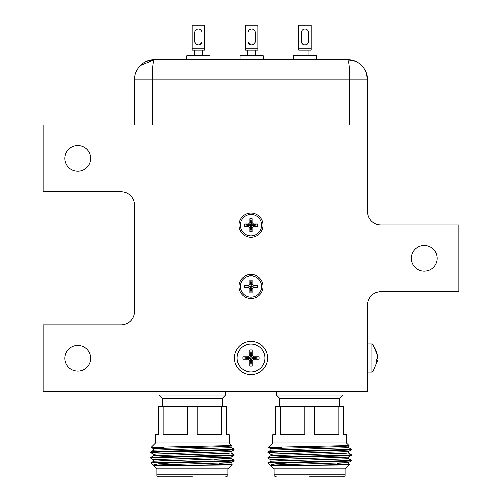 <?xml version="1.0" encoding="UTF-8"?>
<svg xmlns="http://www.w3.org/2000/svg" width="502" height="502" viewBox="0 0 502 502"><rect width="100%" height="100%" fill="white"/><g stroke="black" fill="none" stroke-linecap="round" stroke-linejoin="round"><path stroke-width="0.75" d="M219.688 463.365L230.976 462.706L165.045 464.752L156.668 465.103L153.725 465.712L220.246 465.103L232.049 464.664L230.976 464.03M231.002 457.121L231.002 458.508L214.505 459.355M165.045 460.591L153.756 461.25L150.926 462.888L230.838 460.591L234.007 460.24L230.976 458.477L233.982 460.215M336.955 463.365L348.244 462.706L282.312 464.752L273.935 465.103L270.998 465.712L337.52 465.103L349.323 464.664L348.244 464.03M341.197 453.501L331.772 453.802M282.312 455.038L271.024 455.697L345.332 453.3L348.275 452.955L348.275 451.568M341.197 459.054L331.778 459.355M282.312 460.591L271.024 461.25L268.193 462.888L348.106 460.591L351.281 460.24L348.244 458.477L351.249 460.215M192.366 476.9L158.914 476.9L192.366 476.9M159.052 391.61L159.052 395.011L225.68 395.011L225.68 391.61M159.052 395.011L162.315 398.274L222.417 398.274L225.68 395.011M197.167 406.67L221.545 406.67L221.545 434.657L197.167 434.657L197.167 406.67L163.188 406.67L163.188 434.657L187.56 434.657L187.56 406.67M163.188 406.67L158.381 406.67L158.381 434.657L155.589 434.657L155.589 442.921L229.144 442.921L231.786 445.563L151.184 447.32L153.756 448.826M229.144 442.921L229.144 434.657L226.346 434.657L226.346 406.67L221.545 406.67M164.104 447.784L151.19 447.338M234.007 460.936L234.007 460.24L233.982 460.968L221.815 461.633L174.909 462.706L158.431 463.873L153.097 465.084L153.756 465.479M234.007 449.139L233.982 449.861L221.815 450.526L162.918 451.913L150.719 452.609L150.751 451.882L162.918 451.223L230.838 449.485L234.007 449.139L230.976 447.37L233.982 449.108M234.007 454.693L233.982 455.414L221.815 456.08L162.918 457.466L150.719 458.163L150.751 457.435L162.918 456.77L230.838 455.038L234.007 454.693L230.976 452.923M150.719 452.609L153.756 454.373L150.751 452.635M150.719 458.163L153.756 459.926M153.725 465.712L156.919 468.906L227.814 468.906L232.049 464.664M228.103 464.406L214.643 464.118M153.825 465.385L155.482 465.712M153.725 461.282L153.725 459.895L156.668 459.55L230.976 457.153L233.982 455.414L230.976 457.153M153.725 455.728L153.725 454.341L156.668 453.996L230.976 451.599L233.982 449.861M153.725 450.181L153.725 448.788L156.668 448.443L219.688 446.711L230.976 446.046L231.78 445.581M174.909 462.706L153.286 462.706M231.002 446.014L231.002 447.401L228.065 447.746L153.756 450.143L150.751 451.882M231.002 451.568L231.002 452.955L228.065 453.3L153.756 455.697L150.751 457.435M231.002 458.508L153.756 461.25M231.002 462.675L231.002 464.061L228.065 464.406L180.858 465.712M153.097 465.084L150.926 462.888M309.634 476.9L343.086 476.9L309.634 476.9M276.32 391.61L276.32 395.011L342.948 395.011L342.948 391.61M276.32 395.011L279.583 398.274L339.685 398.274L342.948 395.011M314.44 406.67L338.812 406.67L338.812 434.657L314.44 434.657L314.44 406.67L280.455 406.67L280.455 434.657L304.833 434.657L304.833 406.67M280.455 406.67L275.654 406.67L275.654 434.657L272.856 434.657L272.856 442.921L346.411 442.921L349.059 445.563L268.451 447.32L271.024 448.826M346.411 442.921L346.411 434.657L343.619 434.657L343.619 406.67L338.812 406.67M281.371 447.784L268.457 447.338M351.281 460.24L351.249 460.968L339.082 461.633L292.177 462.706L275.698 463.873L270.371 465.084L271.024 465.479M351.281 449.139L351.249 449.861L339.082 450.526L280.185 451.913L267.993 452.609L268.018 451.882L280.185 451.223L348.106 449.485L351.281 449.139L348.244 447.37L351.249 449.108M351.281 454.693L351.249 455.414L339.082 456.08L280.185 457.466L267.993 458.163L268.018 457.435L280.185 456.77L348.106 455.038L351.281 454.693L348.244 452.923L351.249 454.661M267.993 452.609L271.024 454.373L268.018 452.635M267.993 458.163L271.024 459.926M270.998 465.712L274.186 468.906L345.081 468.906L349.323 464.664M345.37 464.406L331.916 464.118M271.099 465.385L272.749 465.712M270.998 461.282L270.998 459.895L273.935 459.55L348.244 457.153L351.249 455.414L348.244 457.153M270.998 455.728L270.998 454.341L273.935 453.996L348.244 451.599L351.249 449.861M270.998 450.181L270.998 448.788L273.935 448.443L336.955 446.711L348.244 446.046L349.047 445.581M292.177 462.706L270.559 462.706M348.275 446.014L348.275 447.401L345.332 447.746L271.024 450.143L268.018 451.882M348.275 457.121L348.275 458.508L345.332 458.853L271.024 461.25M348.275 462.675L348.275 464.061L345.332 464.406L298.132 465.712M270.371 465.084L268.193 462.888M134.398 79.787C134.141 69.533 143.478 59.343 154.384 59.794C153.079 61.106 152.37 67.77 152.257 79.787L134.398 79.787L134.398 125.092M367.602 125.092L43.116 125.092L43.116 191.72L121.07 191.72A13.328 13.328 0 0 1 134.398 205.048L134.398 311.654A13.328 13.328 0 0 1 121.07 324.982L43.116 324.982L43.116 391.61L367.602 391.61L367.602 304.996A13.328 13.328 0 0 1 380.93 291.668L458.884 291.668L458.884 225.04L380.93 225.04A13.328 13.328 0 0 1 367.602 211.712L367.602 79.787L349.743 79.787L349.743 125.092M366.253 72.57L367.602 79.787C367.859 69.533 358.522 59.343 347.616 59.794L355.265 61.319L347.616 59.794L154.384 59.794L140.253 65.649M135.854 72.294L135.345 73.712M347.616 59.794C348.909 60.98 349.618 67.644 349.743 79.787L152.257 79.787L152.257 125.092M437.098 258.354A12.857 12.857 0 0 1 424.24 271.212A12.857 12.857 0 0 1 411.376 258.354A12.857 12.857 0 0 1 424.24 245.491A12.857 12.857 0 0 1 437.098 258.354M90.624 358.296A12.857 12.857 0 0 1 77.76 371.16A12.857 12.857 0 0 1 64.902 358.296A12.857 12.857 0 0 1 77.76 345.439A12.857 12.857 0 0 1 90.624 358.296M90.624 158.406A12.857 12.857 0 0 1 77.76 171.27A12.857 12.857 0 0 1 64.902 158.406A12.857 12.857 0 0 1 77.76 145.549A12.857 12.857 0 0 1 90.624 158.406M263.061 225.172A12.061 12.061 0 0 1 251 237.233A12.061 12.061 0 0 1 238.939 225.172A12.061 12.061 0 0 1 251 213.112A12.061 12.061 0 0 1 263.061 225.172M263.061 286.473A12.061 12.061 0 0 1 251 298.533A12.061 12.061 0 0 1 238.939 286.473A12.061 12.061 0 0 1 251 274.412A12.061 12.061 0 0 1 263.061 286.473M267.66 358.033A16.66 16.66 0 0 1 251 374.687A16.66 16.66 0 0 1 234.34 358.033A16.66 16.66 0 0 1 251 341.373A16.66 16.66 0 0 1 267.66 358.033M316.63 59.794L316.63 55.797L293.312 55.797L293.312 59.794M308.968 55.797L308.968 50.131L304.971 50.131L311.215 50.131L311.215 48.801L298.721 48.801L298.721 50.131L304.971 50.131L300.974 50.131L300.974 55.797M308.535 42.137C306.157 45.795 303.785 45.795 301.407 42.137M308.636 41.283A3.665 3.665 0 0 1 304.971 44.948A3.665 3.665 0 0 1 301.307 41.283L301.307 32.617A3.665 3.665 0 0 1 304.971 28.953A3.665 3.665 0 0 1 308.636 32.617L308.636 41.283M311.215 48.801L311.215 25.1L298.721 25.1L298.721 48.801M210.024 59.794L210.024 55.797L186.7 55.797L186.7 59.794M202.362 55.797L202.362 50.131L198.359 50.131L204.609 50.131L204.609 48.801L192.115 48.801L192.115 50.131L198.359 50.131L194.362 50.131L194.362 55.797M201.923 42.137C199.551 45.795 197.173 45.795 194.801 42.137M202.03 41.283A3.665 3.665 0 0 1 198.359 44.948A3.665 3.665 0 0 1 194.694 41.283L194.694 32.617A3.665 3.665 0 0 1 198.359 28.953A3.665 3.665 0 0 1 202.03 32.617L202.03 41.283M204.609 48.801L204.609 25.1L192.115 25.1L192.115 48.801M251 372.026A13.993 13.993 0 0 0 264.993 358.033A13.993 13.993 0 0 0 251 344.039A13.993 13.993 0 0 0 237.007 358.033A13.993 13.993 0 0 0 251 372.026M249.801 355.498L249.801 349.9L252.199 349.9L252.199 355.498L253.529 356.834L259.126 356.834L259.126 359.231L253.529 359.231L252.199 360.561L252.199 366.159L249.801 366.159L249.801 360.561L248.471 359.231L242.874 359.231L242.874 356.834L248.471 356.834L249.801 355.498M252.199 349.9L251.094 357.374M250.906 357.374L249.801 349.9M250.341 357.932L242.874 356.834M259.126 356.834L251.659 357.932M250.341 358.127L242.874 359.231M259.126 359.231L251.659 358.127M250.718 358.635L249.801 360.561M252.199 366.159L251.094 358.692M250.906 358.692L249.801 366.159M373.08 344.441L372.013 343.908L372.013 372.158L373.08 371.624L373.08 344.441L377.366 354.782L377.404 356M373.08 371.624L377.366 361.283L377.46 360.072L376.506 361.697L376.506 359.608C377.73 358.51 377.73 356.012 376.506 352.122L377.284 355.221M251 297.134A10.661 10.661 0 0 0 261.661 286.473A10.661 10.661 0 0 0 251 275.811A10.661 10.661 0 0 0 240.339 286.473A10.661 10.661 0 0 0 251 297.134M249.864 284.007L249.864 280.072L252.136 280.072L252.136 284.007L253.466 285.337L257.394 285.337L257.394 287.602L253.466 287.602L252.136 288.939L252.136 292.867L249.864 292.867L249.864 288.939L248.534 287.602L244.606 287.602L244.606 285.337L248.534 285.337L249.864 284.007M252.136 280.072L251.119 285.814L249.864 280.072M250.881 285.814L250.341 286.353L244.606 285.337M250.341 286.353L251.119 287.125L251.659 286.586L251.119 285.814M257.394 285.337L251.659 286.353M250.341 286.586L244.606 287.602M257.394 287.602L251.659 286.586M249.864 288.939L250.724 287.075M252.136 292.867L251.119 287.125M249.864 292.867L250.881 287.125M251 235.833A10.661 10.661 0 0 0 261.661 225.172A10.661 10.661 0 0 0 251 214.511A10.661 10.661 0 0 0 240.339 225.172A10.661 10.661 0 0 0 251 235.833M249.864 222.706L249.864 218.772L252.136 218.772L252.136 222.706L253.466 224.036L257.394 224.036L257.394 226.302L253.466 226.302L252.136 227.638L252.136 231.566L249.864 231.566L249.864 227.638L248.534 226.302L244.606 226.302L244.606 224.036L248.534 224.036L249.864 222.706M252.136 218.772L251.119 224.513L249.864 218.772M250.881 224.513L250.341 225.053L244.606 224.036M250.341 225.053L251.119 225.825L251.659 225.285L251.119 224.513M257.394 224.036L251.659 225.053M250.341 225.285L244.606 226.302M257.394 226.302L251.659 225.285M249.864 227.638L250.724 225.774M252.136 231.566L251.119 225.825M249.864 231.566L250.881 225.825M263.324 59.794L263.324 55.797L240.006 55.797L240.006 59.794M255.662 55.797L255.662 50.131L251.665 50.131L257.915 50.131L257.915 48.801L245.422 48.801L245.422 50.131L251.665 50.131L247.668 50.131L247.668 55.797M255.229 42.137C252.857 45.795 250.479 45.795 248.101 42.137M255.33 41.283A3.665 3.665 0 0 1 251.665 44.948A3.665 3.665 0 0 1 248.001 41.283L248.001 32.617A3.665 3.665 0 0 1 251.665 28.953A3.665 3.665 0 0 1 255.33 32.617L255.33 41.283M257.915 48.801L257.915 25.1L245.422 25.1L245.422 48.801M156.919 468.906L156.919 474.898L227.814 474.898C228.09 475.689 227.425 476.354 225.812 476.9M274.186 468.906L274.186 474.898L345.081 474.898C345.357 475.689 344.692 476.354 343.086 476.9M376.531 351.676A22.697 20.977 180 0 0 373.08 345.47M233.982 460.968L230.976 462.706L233.982 460.968M351.249 460.968L348.244 462.706L351.249 460.968M156.919 474.898C156.643 475.689 157.308 476.354 158.914 476.9M222.417 398.274L222.417 406.67M155.589 442.921L151.184 447.32M227.814 468.906L227.814 474.898M162.315 398.274L162.315 406.67M274.186 474.898C273.91 475.689 274.575 476.354 276.188 476.9M339.685 398.274L339.685 406.67M272.856 442.921L268.451 447.32M345.081 468.906L345.081 474.898M279.583 398.274L279.583 406.67M268.018 457.435L271.024 455.697M146.735 61.319L154.359 59.794M372.013 372.158L367.602 372.158M372.013 343.908L367.602 343.908M377.46 360.072L376.519 359.915"/></g></svg>
